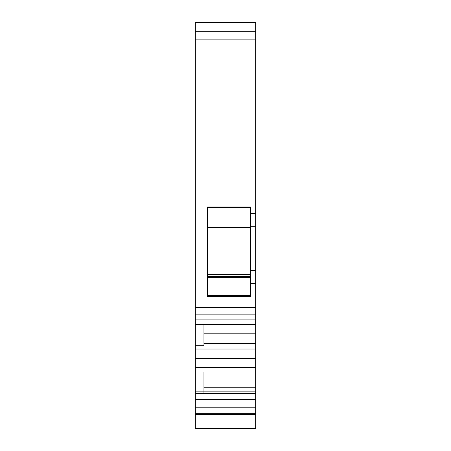 <?xml version="1.0" encoding="UTF-8"?>
<svg xmlns="http://www.w3.org/2000/svg" width="451" height="451" viewBox="0 0 451 451"><rect width="100%" height="100%" fill="white"/><g stroke="black" fill="none" stroke-linecap="round" stroke-linejoin="round"><path stroke-width="0.68" d="M255.655 22.55L255.655 31.271L195.345 31.271L195.345 22.55L255.655 22.55M195.345 428.45L255.655 428.45L195.345 428.45L195.345 413.657L255.655 413.657L255.655 414.48L195.345 414.48M255.655 428.45L255.655 414.48M203.959 343.572L255.655 343.572L255.655 413.657M255.655 407.783L195.345 407.783L195.345 413.657M195.345 407.783L195.345 345.686L203.959 345.686L203.959 324.511M203.959 371.979L203.959 391.874L195.345 391.874L255.655 391.874M255.655 387.736L203.959 387.736M203.959 393.526L203.959 392.471M255.655 343.572L255.655 333.176L203.959 333.176M255.655 324.495L255.655 333.176M195.345 345.686L195.345 324.511L255.655 324.511L255.655 319.922L195.345 319.922L195.345 324.495M250.485 296.628L207.409 296.628L250.485 296.628L250.485 270.442L255.655 270.442L255.655 319.922M255.655 314.871L195.345 314.871L195.345 319.922M195.345 314.871L195.345 31.271M207.409 296.628L207.409 207.026L250.485 207.026L250.485 226.227L255.655 226.227L255.655 270.442M250.485 213.3L255.655 213.3L255.655 31.271M250.485 270.442L250.485 226.227M255.655 213.3L255.655 226.227M207.409 227.704L250.485 227.704M250.485 274.394L207.409 274.394M255.655 399.547L195.345 399.547M255.655 393.526L195.345 393.526M255.655 367.396L195.345 367.396M255.655 358.421L195.345 358.421M255.655 349.035L195.345 349.035M255.655 307.638L195.345 307.638M255.655 39.885L195.345 39.885M250.485 283.363L255.655 283.363M207.409 277.63L250.485 277.63M207.409 276.672L250.485 276.672M250.485 295.642L207.409 295.642M207.409 207.567L250.485 207.567M207.409 227.169L250.485 227.169M255.655 371.979L195.345 371.979"/></g></svg>
